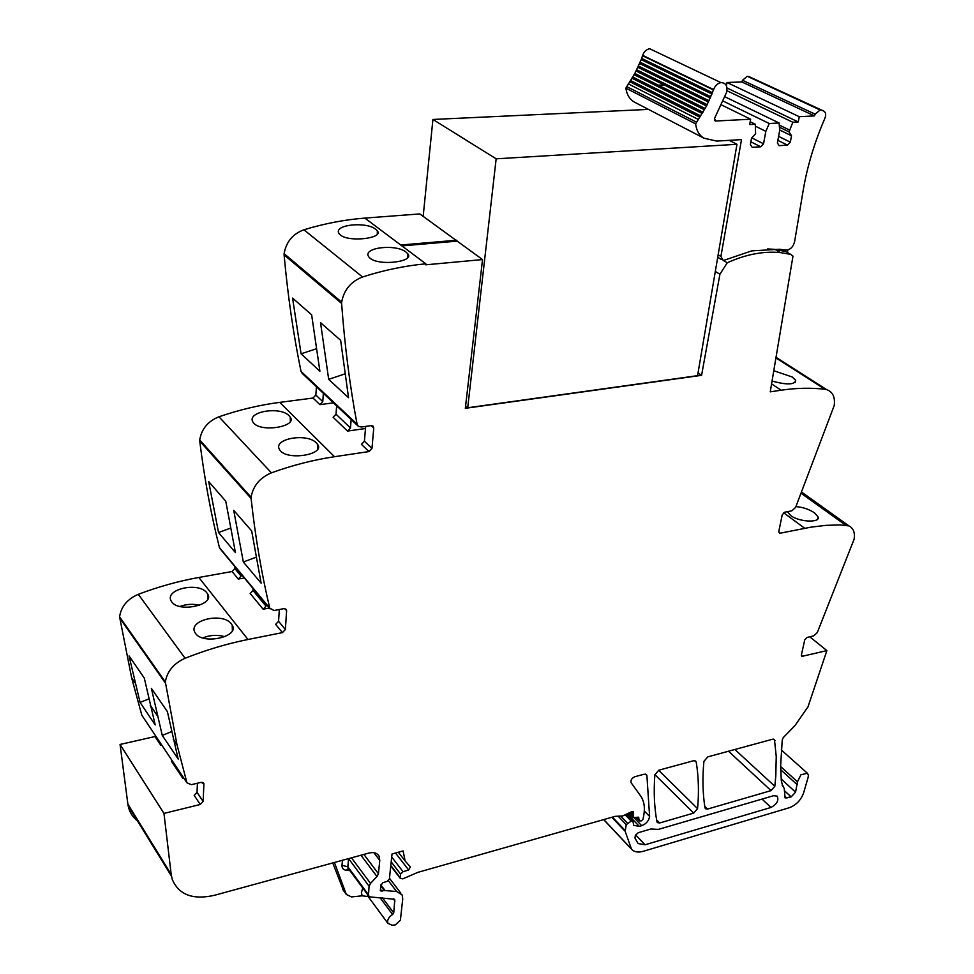 <?xml version="1.0" encoding="UTF-8"?>
<svg xmlns="http://www.w3.org/2000/svg" width="974" height="974" viewBox="0 0 974 974"><rect width="100%" height="100%" fill="white"/><g stroke="black" fill="none" stroke-linecap="round" stroke-linejoin="round"><path stroke-width="1.46" d="M723.451 260.508L727.249 262.773C745.95 254.311 763.738 250.927 780.612 252.619L790.705 254.36L792.97 256.138L770.251 391.84L781.148 390.209C796.598 387.944 811.208 387.64 824.99 389.296L826.609 389.612C832.758 391.779 835.29 397.088 834.219 405.525L795.588 507.43L791.789 510.839L784.691 512.202L782.219 514.856L778.81 531.329L779.431 533.082L780.344 533.168L810.843 527.178L825.757 525.363L840.075 524.925L848.951 525.911C853.394 528.139 855.123 532.571 854.125 539.17L817.283 632.589L813.704 635.852L807.056 637.446L804.731 639.942L801.407 654.93L801.833 656.391L826.889 650.595L807.994 706.832L795.003 725.545L783.327 737.525L782.244 739.948L780.649 765.552L781.282 780.503L782.475 785.47M767.463 248.918L774.854 249.356L785.811 251.596M727.249 262.773L719.908 274.242L701.584 375.331L465.329 408.313L482.532 259.571L425.735 264.818L425.833 263.82L364.848 218.103C344.796 219.637 324.476 223.533 303.9 229.791C292.772 233.93 286.186 241.893 284.116 253.666L284.091 254.884C287.829 295.913 293.466 334.739 301.015 371.374L302.257 373.444L357.921 425.906M371.179 425.626L373.748 428.024L372.945 426.015L371.216 425.614L361.305 427.014L358.31 426.283L357.068 424.153C349.909 386.313 344.759 346.074 341.606 303.413L341.655 302.147C343.992 289.85 350.969 281.462 362.572 276.969C383.987 270.115 405.074 265.732 425.833 263.82M373.748 428.024L371.971 448.405L368.976 451.571L334.508 456.709L279.721 402.372C259.656 404.977 239.409 409.786 218.955 416.787C207.925 421.255 201.508 428.986 199.719 439.968L199.731 441.088C204.43 478.697 210.993 514.187 219.43 547.583L220.514 549.275M284.846 608.58L286.612 610.674L286.368 609.529L284.006 608.616L274.084 610.528L269.761 608.178C261.58 573.881 255.358 537.295 251.085 498.42L251.085 497.251C253.118 485.831 259.888 477.698 271.405 472.828C292.699 465.17 313.738 459.801 334.508 456.709M286.612 610.674L285.37 629.508L282.436 632.613L247.98 639.492L198.83 577.472C178.79 581.052 158.616 586.665 138.308 594.31C127.363 599.083 121.117 606.595 119.583 616.834L131.66 677.892L141.827 715.22L186.923 782.779L176.964 744.623L165.349 681.958C167.09 671.354 173.676 663.452 185.084 658.266C206.245 649.901 227.21 643.644 247.98 639.492M202.75 782.353L203.895 784.046L201.228 782.317L191.318 784.679L186.923 782.779M203.895 784.046L203.128 801.456L200.267 804.487L163.973 813.412L171.193 874.445L127.874 804.098L120.058 744.453L155.925 736.344M363.874 854.429L378.436 873.702L379.775 860.419L379.13 856.268C377.242 852.968 373.809 851.909 368.817 853.078L214.511 895.289C192.925 900.171 178.839 894.863 172.24 879.352L171.193 874.445M378.436 873.702L376.987 876.539L370.51 883.381L351.468 857.826M394.348 899.245L370.388 896.944L368.44 895.715L369.073 886.206L370.51 883.381M394.787 899.842L393.727 912.906L392.559 914.489C388.577 917.228 387.019 920.162 387.883 923.315L392.193 925.251L395.383 924.886L400.387 920.223L402.737 898.892L402.116 894.875L396.588 891.502L385.107 890.577L380.773 884.806M782.682 785.653L784.265 788.514L785.081 797.925L791.168 796.89L795.575 792.154L797.462 781.793L800.957 774.744L807.385 773.246L808.371 775.158L808.14 777.313L803.635 792.824C800.981 800.129 796.172 805.096 789.244 807.75L643.242 851.313C638.104 852.749 634.196 852.043 631.529 849.206L625.162 831.333L626.245 824.674L631.201 821.082L632.869 821.094L633.733 825.355L639.346 826.366L641.696 825.684C646.237 823.87 648.867 820.778 649.609 816.431L646.906 775.584L646.419 774.61L644.143 774.208L634.853 776.728C631.639 778.275 630.409 780.308 631.176 782.816L640.49 795.721C644.07 800.847 645.165 807.312 643.79 815.128L643.047 819.158L641.489 820.839L639.309 820.924L638.603 817.308L632.99 817.539L633.502 811.78L631.566 811.744L622.666 815.981L615.142 816.346L417.809 872.363L402.798 878.865L400.265 878.365L400.558 874.068L403.078 871.706L408.678 869.977L410.358 866.897L405.123 860.955L403.102 850.923L392.023 853.979L389.381 879.035L387.311 881.312L382.819 882.712L380.81 885.573L380.31 890.82L385.107 890.577M693.695 813.083L659.629 822.981L657.377 822.604L656.939 821.715C654.284 807.336 653.591 791.704 654.857 774.793L658.85 770.191L693.598 760.731L695.692 761.059L696.24 762.106C698.614 776.984 699.064 792.483 697.567 808.639L693.695 813.083L654.869 774.598M770.97 807.458L645.056 844.775L638.08 843.545L634.975 838.078L635.352 835.388L638.274 832.697L650.827 829.008L658.424 829.385L773.587 795.709L777.118 796.135C779.054 800.397 777.009 804.171 770.97 807.458L762.033 799.082M771.043 790.62L707.55 809.065L705.456 808.749L704.981 807.799C702.717 793.554 702.351 778.08 703.898 761.376L707.83 756.859L772.613 739.217L774.452 739.436L776.241 756.481L775.791 776.205L774.817 786.286L771.043 790.62L728.515 751.222M792.97 256.138L792.069 255.626M787.442 252.522L787.869 249.941M137.444 820.839C132.501 817.003 129.396 811.963 128.13 805.705L127.874 804.098M244.34 577.972L238.289 579.067L232.08 571.531L198.83 577.472M232.08 571.531L234.868 568.585L234.965 566.673M333.461 402.846L319.886 404.648L312.995 398.049L279.721 402.372M312.995 398.049L315.844 395.042L316.428 386.8M482.532 259.571L419.794 213.915L364.848 218.103M715.318 271.454L719.908 274.242M698.041 372.908L701.584 375.331M467.715 407.753L697.567 375.672L736.965 144.298L496.156 158.823L467.715 407.753L465.596 405.975M401.921 245.898L456.696 241.187M375.842 229.401C366.614 221.147 332.548 224.702 339.135 233.699L340.462 235.087C349.52 242.563 383.999 238.18 377.34 230.887L375.842 229.401M406.255 252.278L407.899 253.91C414.827 261.629 379.775 266.231 370.217 258.353L368.756 256.832C361.914 247.372 396.54 243.622 406.255 252.278M319.898 371.228L301.063 353.806L292.577 298.093L311.643 314.846L319.898 371.228M328.688 379.361L348.546 397.733L340.644 340.328L320.531 322.662L328.688 379.361L344.881 373.919M365.664 426.393L364.41 441.21L371.971 448.405M368.976 451.571L361.427 444.363L364.41 441.21M365.481 428.523L347.523 431.068L350.47 427.951L351.151 419.526M289.241 415.947C280.743 405.914 246.008 411.552 253.033 422.192L253.922 423.337C262.213 432.602 297.326 426.356 290.289 417.249L289.241 415.947M316.562 443.146L317.707 444.57C325.036 454.188 289.327 460.763 280.573 450.999L279.611 449.744C272.282 438.568 307.614 432.626 316.562 443.146M235.44 552.611L218.529 532.51L208.704 481.606L225.761 501.196L235.44 552.611M243.33 561.998L261.117 583.158L251.694 530.976L233.723 510.339L243.33 561.998L256.04 557.25M279.319 609.517L278.564 621.302L285.37 629.508M282.436 632.613L275.654 624.383L278.564 621.302M269.311 608.044L263.15 609.225L266.024 606.181L266.146 604.233M207.012 593.081C199.195 581.356 163.754 589.197 171.314 601.262L171.801 601.993C179.386 612.975 215.157 604.72 207.645 594.018L207.012 593.081M232.202 625.15L231.508 624.127C223.277 611.83 187.203 620.097 195.092 632.783L195.628 633.575C203.627 645.141 240.042 636.436 232.202 625.15L232.384 630.665M155.207 724.924L140.061 702.4L129.043 655.928L144.274 678.05L155.207 724.924M178.181 759.075L162.268 735.407L151.372 688.362L167.406 711.653L178.181 759.075M197.418 783.23L197.028 792.349L203.128 801.456M200.267 804.487L194.191 795.368L197.028 792.349M161.587 744.83L160.637 745.049L161.514 744.72M163.973 813.412L120.058 744.453M183.94 778.311L182.966 778.543L183.867 778.202M334.411 862.489L346.33 894.473L351.517 896.92L362.17 895.824L368.099 896.53M826.889 650.595L809.747 636.801M787.442 511.679L790.669 515.55C799.508 522.32 820.656 522.855 818.111 516.963L814.593 512.933C809.272 509.305 803.051 507.198 795.941 506.614M773.782 370.729L792.154 376.962L795.685 380.359L795.101 382.563M772.053 381.065C786.834 385.059 794.711 384.827 795.685 380.359M750.187 121.75L755.288 124.258L749.688 124.562L750.637 119.218L715.586 121.032L714.514 118.475L726.47 92.579C727.882 86.175 726.032 82.851 720.93 82.595C717.582 83.289 715.147 85.602 713.613 89.559L706.576 105.91L695.631 123.856C696.434 130.589 699.21 135.374 703.983 138.198L716.718 141.084L741.506 139.623L720.906 256.418L723.244 260.557L751.831 250.854L779.699 249.259L785.945 250.123C790.267 249.843 793.153 247.043 794.601 241.735L803.112 190.819C807.19 166.578 814.495 142.289 825.039 117.927C826.244 114.567 825.757 112.254 823.578 110.975L747.265 76.264L742.517 80.282L741.823 81.938L726.994 82.51L799.264 116.697L814.434 115.906L815.177 114.189L820.132 109.965L821.618 110.172M238.289 579.067L241.102 576.097L241.199 574.185M319.886 404.648L322.759 401.617L323.368 393.338M456.806 240.213L400.752 245.01M423.179 216.325L432.919 119.461L496.156 158.823M648.501 109.405L432.919 119.461M729.234 140.341L736.965 144.298M316.233 348.838L301.063 353.806M347.523 431.068L333.096 417.274L336.006 414.206L350.47 427.951M336.639 405.854L336.006 414.206M230.448 528.176L218.529 532.51M263.15 609.225L250.172 593.483L253.021 590.488L266.024 606.181M253.13 588.552L253.021 590.488M199.451 605.244C192.791 603.697 186.253 604.124 179.861 606.498M202.75 637.982C209.958 635.011 217.299 634.573 224.799 636.679M148.754 698.967L140.061 702.4M162.268 735.407L171.546 731.644M172.203 760.731L171.314 761.071L182.966 778.543M343.554 890.626L332.743 862.94M726.945 90.716L792.836 122.249L798.266 121.957L799.264 116.697M792.836 122.249L789.062 131.904L791.521 135.763L790.316 142.155L787.503 145.138L779.139 145.65L777.386 142.947L779.687 130.54L779.115 122.98L769.241 123.515L765.832 131.332L763.555 143.787L760.718 146.794L752.196 147.317L750.37 144.59L751.538 138.101L755.581 133.815L755.288 124.258M712.481 92.725L641.635 58.379L641.184 59.633L711.982 94.028L641.184 59.633L634.841 73.464L625.868 88.135C626.781 94.624 629.594 99.263 634.317 102.051L635.608 102.72M641.635 58.379L642.67 55.348C644.082 51.573 646.419 49.37 649.67 48.737L654.711 51.135M658.314 85.152L664.256 84.933M726.434 85.773L726.994 82.51M823.578 110.975L748.738 76.496M814.434 115.906L741.823 81.938M727.018 87.989L798.266 121.957M779.273 125.074L789.415 129.992M779.431 127.229L789.062 131.904M779.638 129.968L791.521 135.763M778.603 136.397L790.316 142.155M777.861 140.366L787.503 145.138M724.948 96.803L779.115 122.98M723.232 101.113L769.241 123.515M755.447 126.206L765.832 131.332M751.758 137.858L763.555 143.787M750.869 141.814L760.718 146.794M721.551 104.961L750.637 119.218M713.479 89.949L642.548 55.725M710.886 96.767L640.161 62.251M710.338 98.057L639.662 63.493M709.133 100.748L638.542 66.074M708.536 102.026L637.982 67.279M707.221 104.668L636.765 69.811M706.576 105.91L636.156 71.005M705.176 108.491L634.841 73.464M704.482 109.709L634.196 74.633M702.972 112.229L632.783 77.031M702.242 113.41L632.089 78.163M700.647 115.869L630.58 80.501M699.868 117.014L629.849 81.597M698.188 119.388L628.254 83.861M790.705 254.36L784.947 251.109M362.572 276.969L303.9 229.791M341.655 302.147L284.116 253.666M341.606 303.413L284.091 254.884M357.068 424.153L301.015 371.374M271.405 472.828L218.955 416.787M251.085 497.251L199.719 439.968M251.085 498.42L199.731 441.088M269.761 608.178L219.43 547.583M185.084 658.266L138.308 594.31M165.349 681.958L119.583 616.834M165.373 683.03L119.619 617.881M160.637 745.049L155.049 736.673M379.775 860.419L373.882 852.688M360.952 855.233L376.987 876.539M369.073 886.206L348.582 858.618L347.84 866.787L368.257 894.449M342.458 860.286L342.008 865.289L347.84 866.787L348.522 868.711M393.155 898.722L394.994 901.145M382.514 897.882L393.727 912.906M380.055 897.699L392.559 914.489M367.149 893.962L368.257 896.689M396.588 891.502L388.395 880.703M384.365 890.662L380.944 886.096M382.003 891.332L380.493 889.323M408.678 869.977L395.493 853.017M403.078 871.706L391.706 856.998M400.558 874.068L391.183 861.905M400.156 877.671L390.805 865.496M633.514 813.643L631.639 811.707M633.1 814.836L630.592 812.255M632.783 816.602L629.265 812.949M638.834 817.843L638.055 817.04M639.09 820.388L636.156 817.356M646.906 775.584L645.445 774.123M649.609 816.431L644.313 810.989M641.696 825.684L634.086 817.783M639.346 826.366L627.39 813.923M631.201 821.082L625.345 814.982M627.439 823.152L620.645 816.054M626.245 824.674L618.113 816.139M625.198 830.566L612.427 817.113M625.162 831.333L611.83 817.283M630.994 848.512L603.758 819.572M797.462 781.793L780.649 766.575M797.268 784.752L780.698 769.728M795.575 792.154L781.16 779.005M791.168 796.89L784.338 790.62M786.919 798.144L784.533 795.941M782.938 785.848L782.268 785.227M801.359 655.295L802.819 656.5M801.419 493.501L845.615 525.132M783.595 512.726L804.731 528.298M778.762 531.974L780.344 533.168M824.99 389.296L775.925 357.945M781.148 390.209L771.578 383.914M697.567 808.639L658.643 770.264M659.629 822.981L656.622 819.913M696.24 762.106L694.681 760.633M645.056 844.775L635.645 834.901M775.048 740.593L773.38 739.108M774.817 786.286L734.871 749.493M707.55 809.065L704.762 806.338M234.868 568.585L241.102 576.097M315.844 395.042L322.759 401.617M348.29 868.467L346.269 870.281C343.335 869.867 341.911 868.199 342.008 865.289M349.909 870.598L346.269 870.281M362.754 888.008L361.403 892.634L362.17 895.824M346.245 894.266L342.495 889.079M720.906 256.418L718.155 254.786M815.177 114.189L742.517 80.282M715.586 121.032L714.539 120.508M713.613 89.559L642.67 55.348M696.203 122.03L626.379 86.394M695.631 123.856L625.868 88.135M703.983 138.198L634.317 102.051M780.612 252.619L774.854 249.356M270.029 608.908L219.71 548.301M176.964 744.623L173.25 739.156M157.289 715.646L150.215 705.225M135.045 682.871L131.66 677.892M203.237 782.597L203.846 783.486M171.436 876.089L128.13 805.705M379.13 856.268L377.668 854.368M348.302 868.418L368.44 895.715M368.075 896.433L387.883 923.315M400.813 893.17L389.466 878.244M405.123 860.955L398.317 852.238M400.265 878.365L390.757 865.971M632.99 817.539L628.79 813.193M639.309 820.924L635.912 817.405M632.869 821.094L626.452 814.41M631.529 849.206L603.661 819.597M807.385 773.246L781.258 749.907M783.181 786.03L782.159 785.093M801.919 492.284L848.951 525.911M826.609 389.612L776.022 357.324M377.303 234.235L377.34 230.887M407.899 253.91L407.826 257.574M290.349 421.486L290.289 417.249M317.707 444.57L317.731 449.209M207.852 599.034L207.645 594.018M346.33 894.473L342.58 889.286M818.111 516.975L817.454 519.325M721.442 259.498L717.728 257.282M820.132 109.965L747.265 76.264M720.93 82.595L649.67 48.737M710.277 98.07L639.601 63.493M708.415 102.026L637.86 67.291M706.406 105.91L635.985 71.005M704.251 109.709L633.964 74.621M701.962 113.398L631.809 78.151M699.527 116.99L629.521 81.573"/></g></svg>
